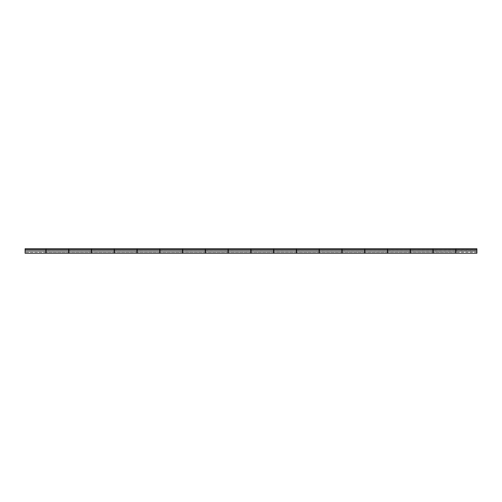 <?xml version="1.0" encoding="UTF-8"?>
<svg xmlns="http://www.w3.org/2000/svg" width="502" height="502" viewBox="0 0 502 502"><rect width="100%" height="100%" fill="white"/><g stroke="black" fill="none" stroke-linecap="round" stroke-linejoin="round"><path stroke-width="0.38" stroke-dasharray="2.51 1.88" d="M432.988 249.745L432.988 251L410.398 251L410.398 249.645L387.444 249.645L432.988 249.645L432.988 251L410.398 250.736L410.398 252.355L410.398 251L432.988 251L432.988 252.355L432.988 248.741L432.988 249.645L432.988 248.741L455.935 248.741L455.935 249.745L432.988 249.645L455.935 249.645L455.935 251L476.9 251L476.9 249.645L476.9 252.355L476.9 251L25.1 251L25.1 248.741L91.427 248.741L91.427 251L68.837 251L91.427 251L68.837 251L68.837 253.259L68.837 251L91.427 251L68.837 251L68.837 248.741L136.964 248.741L136.964 251L114.374 251L136.964 251L114.374 251L114.374 253.259L114.374 251L136.964 251L114.374 251L114.374 248.741L182.508 248.741L182.508 251L159.918 251L182.508 251L159.918 251L159.918 253.259L159.918 251L182.508 251L159.918 251L159.918 248.741L228.046 248.741L228.046 251L205.456 251L228.046 251L205.456 251L205.456 253.259L205.456 251L228.046 251L205.456 251L205.456 248.741L273.59 248.741L273.59 251L251 251L273.59 251L251 251L251 253.259L251 251L273.59 251L251 251L251 248.741L319.134 248.741L319.134 251L296.544 251L319.134 251L296.544 251L296.544 253.259L296.544 251L319.134 251L296.544 251L296.544 248.741L364.672 248.741L364.672 251L342.082 251L364.672 251L342.082 251L342.082 253.259L342.082 251L364.672 251L342.082 251L342.082 248.741L410.216 248.741L410.216 251L387.626 251L410.216 251L387.626 251L387.626 253.259L387.626 251L410.216 251L387.626 251L387.626 248.741L455.753 248.741L455.753 251L433.163 251L455.753 251L433.163 251L433.163 253.259L433.163 251L455.753 251L433.163 251L433.163 248.741L455.753 248.741L455.753 249.645L476.9 249.645L455.753 249.645L455.753 251L455.753 249.645L433.163 249.645L433.163 251L433.163 249.645L410.216 249.645L410.216 251L410.216 249.645L387.626 249.645L387.626 251L387.626 249.645L364.672 249.645L364.672 251L364.672 249.645L342.082 249.645L342.082 251L342.082 249.645L319.134 249.645L319.134 251L319.134 249.645L296.544 249.645L296.544 251L296.544 249.645L273.59 249.645L273.59 251L273.59 249.645L251 249.645L251 251L251 249.645L228.046 249.645L228.046 251L228.046 249.645L205.456 249.645L205.456 251L205.456 249.645L182.508 249.645L182.508 251L182.508 249.645L159.918 249.645L159.918 251L159.918 249.645L136.964 249.645L136.964 251L136.964 249.645L114.374 249.645L114.374 251L114.374 249.645L91.427 249.645L91.427 251L91.427 249.645L68.837 249.645L68.837 251L68.837 249.645L25.1 249.645L25.1 251L45.883 251L45.883 252.355L45.883 251L25.1 251L25.1 252.355L25.1 248.741L45.883 248.741L45.883 251L25.1 251L45.883 251L25.1 251L25.1 253.259L25.1 251L45.883 251L45.883 249.645L45.883 251L25.1 251L25.1 249.645L25.1 251L476.9 251.264L476.9 250.736L455.935 250.736L455.935 253.259L455.935 251L476.9 251L476.9 252.355L476.9 248.741L410.398 248.741L410.398 249.645L432.988 249.645L432.988 251L410.398 251L432.988 251L410.398 251L410.398 253.259L410.398 251L432.988 251L410.398 251L410.398 249.645L410.398 251L410.398 249.645L432.988 249.645L432.988 251L432.988 248.741L364.854 248.741L364.854 249.645L387.444 249.645L387.444 251L364.854 251L387.444 251L364.854 251L364.854 253.259L364.854 251L387.444 251L364.854 251L364.854 249.645L364.854 251L364.854 249.645L387.444 249.645L387.444 251L387.444 248.741L319.31 248.741L319.31 249.645L341.9 249.645L341.9 251L319.31 251L341.9 251L319.31 251L319.31 253.259L319.31 251L341.9 251L319.31 251L319.31 249.645L319.31 251L319.31 249.645L341.9 249.645L341.9 251L341.9 248.741L273.772 248.741L273.772 249.645L296.362 249.645L296.362 251L273.772 251L296.362 251L273.772 251L273.772 253.259L273.772 251L296.362 251L273.772 251L273.772 249.645L273.772 251L273.772 249.645L296.362 249.645L296.362 251L296.362 248.741L228.228 248.741L228.228 249.645L250.818 249.645L250.818 251L228.228 251L250.818 251L228.228 251L228.228 253.259L228.228 251L250.818 251L228.228 251L228.228 249.645L228.228 251L228.228 249.645L250.818 249.645L250.818 251L250.818 248.741L182.69 248.741L182.69 249.645L205.28 249.645L205.28 251L182.69 251L205.28 251L182.69 251L182.69 253.259L182.69 251L205.28 251L182.69 251L182.69 249.645L182.69 251L182.69 249.645L205.28 249.645L205.28 251L205.28 248.741L137.146 248.741L137.146 249.645L159.736 249.645L159.736 251L137.146 251L159.736 251L137.146 251L137.146 253.259L137.146 251L159.736 251L137.146 251L137.146 249.645L137.146 251L137.146 249.645L159.736 249.645L159.736 251L159.736 248.741L68.655 248.741L68.655 249.645L114.192 249.645L114.192 248.741L91.602 248.741L91.602 249.645L114.192 249.645L114.192 251L91.602 251L114.192 251L91.602 251L91.602 253.259L91.602 251L114.192 251L114.192 249.645L114.192 251L91.602 251L91.602 249.645L91.602 251L91.602 249.645L68.655 249.645L68.655 251L46.065 250.736L46.065 253.259L46.065 251L68.655 251L68.655 249.645L68.655 251L46.065 251L68.655 251L68.655 253.259L68.655 251L46.065 251L46.065 249.645L46.065 251L68.655 251L46.065 251L46.065 249.645L68.655 249.645L68.655 252.355L68.655 248.741L46.065 248.741L46.065 249.645L68.655 249.645L68.655 248.741L25.1 248.741L25.1 249.645L25.1 248.741L25.1 249.645L476.9 249.645L476.9 251L476.9 249.645L476.9 251L455.935 251L476.9 251L476.9 253.259L476.9 251L455.935 251L455.935 249.645L455.935 251L476.9 251L455.935 251L455.935 249.645L476.9 249.645L476.9 248.741L455.935 248.741L455.935 249.645L476.9 249.645L476.9 248.741L476.9 249.87L25.1 249.645L25.1 248.741L476.9 248.741L25.1 248.741L46.065 248.741L46.065 249.745M68.655 249.745L68.655 251L46.065 251L46.065 249.645L68.655 249.745L68.655 248.741L91.602 248.741L91.602 249.645L114.192 249.745L114.192 248.741L114.192 249.645L137.146 249.645L114.192 249.645L114.192 251L91.602 250.736L91.602 252.355L91.602 251L114.192 251L114.192 253.259L114.192 248.741L137.146 248.741L137.146 249.745M159.736 249.745L159.736 251L137.146 251L137.146 249.645L159.736 249.745L159.736 248.741L159.736 249.645L182.69 249.645L159.736 249.645L159.736 251L137.146 250.736L137.146 252.355L137.146 251L159.736 251L159.736 253.259L159.736 248.741L182.69 248.741L182.69 249.745M205.28 249.745L205.28 251L182.69 251L182.69 249.645L205.28 249.745L205.28 248.741L205.28 249.645L228.228 249.645L205.28 249.645L205.28 251L182.69 250.736L182.69 252.355L182.69 251L205.28 251L205.28 253.259L205.28 248.741L228.228 248.741L228.228 249.745M250.818 249.745L250.818 251L228.228 251L228.228 249.645L250.818 249.745L250.818 248.741L250.818 249.645L273.772 249.645L250.818 249.645L250.818 251L228.228 250.736L228.228 252.355L228.228 251L250.818 251L250.818 253.259L250.818 248.741L273.772 248.741L273.772 249.745M296.362 249.745L296.362 251L273.772 251L273.772 249.645L296.362 249.745L296.362 248.741L296.362 249.645L319.31 249.645L296.362 249.645L296.362 251L273.772 250.736L273.772 252.355L273.772 251L296.362 251L296.362 253.259L296.362 248.741L319.31 248.741L319.31 249.745M341.9 249.745L341.9 251L319.31 251L319.31 249.645L341.9 249.745L341.9 248.741L341.9 249.645L364.854 249.645L341.9 249.645L341.9 251L319.31 250.736L319.31 252.355L319.31 251L341.9 251L341.9 253.259L341.9 248.741L364.854 248.741L364.854 249.745M387.444 249.745L387.444 251L364.854 251L364.854 249.645L387.444 249.745L387.444 248.741L387.444 251L364.854 251L364.854 252.355L364.854 251L387.444 251L387.444 253.259L387.444 248.741L410.398 248.741L410.398 249.745M432.988 251L432.988 253.259L432.988 251M476.9 250.736L476.9 249.745L476.9 250.736M46.065 250.736L46.065 249.87L46.065 250.736M114.192 249.745L114.192 251L91.602 251L91.602 249.745M91.602 250.736L91.602 249.87L91.602 250.736M68.655 251L68.655 252.129L68.655 251M137.146 250.736L137.146 249.87L137.146 250.736M114.192 251L114.192 252.129L114.192 251M182.69 250.736L182.69 249.87L182.69 250.736M159.736 251L159.736 252.129L159.736 251M228.228 250.736L228.228 249.87L228.228 250.736M205.28 251L205.28 252.129L205.28 251M273.772 250.736L273.772 249.87L273.772 250.736M250.818 251L250.818 252.129L250.818 251M319.31 250.736L319.31 249.87L319.31 250.736M296.362 251L296.362 252.129L296.362 251M364.854 250.736L364.854 249.87L364.854 250.736M341.9 251L341.9 252.129L341.9 251M410.398 250.736L410.398 249.87L410.398 250.736M387.444 251L387.444 252.129L387.444 251M455.935 250.736L455.935 249.745L455.935 250.736M45.883 249.645L25.1 249.645L25.1 251L45.883 251.264L45.883 248.741L45.883 249.745L68.837 249.645L68.837 248.741L68.837 251L91.427 251.264L91.427 249.745L91.427 251L68.837 250.736L68.837 252.355L68.837 251L91.427 251L91.427 252.355L91.427 248.741L91.427 249.745L114.374 249.645L114.374 248.741L114.374 251L136.964 251.264L136.964 249.745L136.964 251L114.374 250.736L114.374 252.355L114.374 251L136.964 251L136.964 252.355L136.964 248.741L136.964 249.745L159.918 249.645L159.918 248.741L159.918 251L182.508 251.264L182.508 249.745L182.508 251L159.918 250.736L159.918 252.355L159.918 251L182.508 251L182.508 252.355L182.508 248.741L182.508 249.745L205.456 249.645L205.456 248.741L205.456 251L228.046 251.264L228.046 249.745L228.046 251L205.456 250.736L205.456 252.355L205.456 251L228.046 251L228.046 252.355L228.046 248.741L228.046 249.745L251 249.645L251 248.741L251 251L273.59 251.264L273.59 249.745L273.59 251L251 250.736L251 252.355L251 251L273.59 251L273.59 252.355L273.59 248.741L273.59 249.745L296.544 249.645L296.544 248.741L296.544 251L319.134 251.264L319.134 249.745L319.134 251L296.544 250.736L296.544 252.355L296.544 251L319.134 251L319.134 252.355L319.134 248.741L319.134 249.745L342.082 249.645L342.082 248.741L342.082 251L364.672 251.264L364.672 249.745L364.672 251L342.082 250.736L342.082 252.355L342.082 251L364.672 251L364.672 252.355L364.672 248.741L364.672 249.745L387.626 249.645L387.626 248.741L387.626 251L410.216 251.264L410.216 249.745L410.216 251L387.626 250.736L387.626 252.355L387.626 251L410.216 251L410.216 252.355L410.216 248.741L410.216 249.745L433.163 249.645L433.163 248.741L433.163 251L455.753 251L455.753 249.745L455.753 251L433.163 250.736L433.163 252.355L433.163 251L455.753 251L455.753 252.355L455.753 248.741L476.9 248.741L476.9 249.645L476.9 248.741L455.753 248.741L455.753 249.745L433.163 249.645L433.163 248.741L410.216 248.741L410.216 249.645L387.626 249.645L387.626 248.741L364.672 248.741L364.672 249.645L342.082 249.645L342.082 248.741L319.134 248.741L319.134 249.645L296.544 249.645L296.544 248.741L273.59 248.741L273.59 249.645L251 249.645L251 248.741L228.046 248.741L228.046 249.645L205.456 249.645L205.456 248.741L182.508 248.741L182.508 249.645L159.918 249.645L159.918 248.741L136.964 248.741L136.964 249.645L114.374 249.645L114.374 248.741L91.427 248.741L91.427 249.645L68.837 249.645L68.837 248.741L45.883 248.741L45.883 249.645L25.1 249.645L25.1 250.736L25.1 249.645L455.935 249.745M455.753 251L455.753 253.259L455.753 251M45.883 251L45.883 253.259L45.883 251M91.427 251L91.427 253.259L91.427 251M136.964 251L136.964 253.259L136.964 251M182.508 251L182.508 253.259L182.508 251M228.046 251L228.046 253.259L228.046 251M273.59 251L273.59 253.259L273.59 251M319.134 251L319.134 253.259L319.134 251M364.672 251L364.672 253.259L364.672 251M410.216 251L410.216 253.259L410.216 251M45.883 251.264L45.883 252.129L45.883 251.264M91.427 251.264L91.427 252.129L91.427 251.264M136.964 251.264L136.964 252.129L136.964 251.264M182.508 251.264L182.508 252.129L182.508 251.264M228.046 251.264L228.046 252.129L228.046 251.264M273.59 251.264L273.59 252.129L273.59 251.264M319.134 251.264L319.134 252.129L319.134 251.264M364.672 251.264L364.672 252.129L364.672 251.264M410.216 251.264L410.216 252.129L410.216 251.264M455.753 251.264L455.753 252.129L455.753 251.264M476.9 251L476.9 252.355L476.9 251M476.9 252.355L455.935 252.355L476.9 252.355M432.988 252.355L410.398 252.355L432.988 252.355M387.444 252.355L364.854 252.355L387.444 252.355M341.9 252.355L319.31 252.355L341.9 252.355M296.362 252.355L273.772 252.355L296.362 252.355M250.818 252.355L228.228 252.355L250.818 252.355M205.28 252.355L182.69 252.355L205.28 252.355M159.736 252.355L137.146 252.355L159.736 252.355M114.192 252.355L91.602 252.355L114.192 252.355M68.655 252.355L46.065 252.355L68.655 252.355M455.753 249.645L433.163 249.645M91.427 249.645L68.837 249.645M136.964 249.645L114.374 249.645M182.508 249.645L159.918 249.645M228.046 249.645L205.456 249.645M273.59 249.645L251 249.645M319.134 249.645L296.544 249.645M364.672 249.645L342.082 249.645M410.216 249.645L387.626 249.645M410.216 252.355L387.626 252.355L410.216 252.355M364.672 252.355L342.082 252.355L364.672 252.355M319.134 252.355L296.544 252.355L319.134 252.355M273.59 252.355L251 252.355L273.59 252.355M228.046 252.355L205.456 252.355L228.046 252.355M182.508 252.355L159.918 252.355L182.508 252.355M136.964 252.355L114.374 252.355L136.964 252.355M91.427 252.355L68.837 252.355L91.427 252.355M45.883 252.355L25.1 252.355L45.883 252.355M455.753 252.355L433.163 252.355L455.753 252.355"/><path stroke-width="0.75" d="M46.065 249.645L46.065 253.259L68.655 253.259L68.655 251L46.065 251L68.655 251L68.655 249.645M91.602 249.645L91.602 253.259L114.192 253.259L114.192 251L91.602 251L114.192 251L114.192 249.645M137.146 249.645L137.146 253.259L159.736 253.259L159.736 251L137.146 251L159.736 251L159.736 249.645M182.69 249.645L182.69 253.259L205.28 253.259L205.28 251L182.69 251L205.28 251L205.28 249.645M228.228 249.645L228.228 253.259L250.818 253.259L250.818 251L228.228 251L250.818 251L250.818 249.645M273.772 249.645L273.772 253.259L296.362 253.259L296.362 251L273.772 251L296.362 251L296.362 249.645M319.31 249.645L319.31 253.259L341.9 253.259L341.9 251L319.31 251L341.9 251L341.9 249.645M364.854 249.645L364.854 253.259L387.444 253.259L387.444 251L364.854 251L387.444 251L387.444 249.645M410.398 249.645L410.398 253.259L432.988 253.259L432.988 251L410.398 251L432.988 251L432.988 249.645M455.935 249.645L455.935 253.259L476.9 253.259L476.9 251L455.935 251L476.9 251L476.9 249.645L25.1 249.645L25.1 253.259L45.883 253.259L45.883 251L25.1 251L45.883 251L45.883 249.645L46.065 253.259M476.9 249.4L476.9 253.259M46.065 249.4L45.883 253.259M91.602 249.4L91.602 253.259M68.655 253.259L68.655 249.4M137.146 249.4L137.146 253.259M114.192 253.259L114.192 249.4M182.69 249.4L182.69 253.259M159.736 253.259L159.736 249.4M228.228 249.4L228.228 253.259M205.28 253.259L205.28 249.4M273.772 249.4L273.772 253.259M250.818 253.259L250.818 249.4M319.31 249.4L319.31 253.259M296.362 253.259L296.362 249.4M364.854 249.4L364.854 253.259M341.9 253.259L341.9 249.4M410.398 249.4L410.398 253.259M387.444 253.259L387.444 249.4M455.935 249.4L455.935 253.259M432.988 253.259L432.988 249.4M433.163 253.259L433.163 249.645L433.163 253.259L455.753 253.259L455.753 251L433.163 251L455.753 251L455.753 249.645L455.753 253.259M68.837 253.259L68.837 249.645L68.837 253.259L91.427 253.259L91.427 251L68.837 251L91.427 251L91.427 249.645L91.427 253.259M114.374 253.259L114.374 249.645L114.374 253.259L136.964 253.259L136.964 251L114.374 251L136.964 251L136.964 249.645L136.964 253.259M159.918 253.259L159.918 249.645L159.918 253.259L182.508 253.259L182.508 251L159.918 251L182.508 251L182.508 249.645L182.508 253.259M205.456 253.259L205.456 249.645L205.456 253.259L228.046 253.259L228.046 251L205.456 251L228.046 251L228.046 249.645L228.046 253.259M251 253.259L251 249.645L251 253.259L273.59 253.259L273.59 251L251 251L273.59 251L273.59 249.645L273.59 253.259M296.544 253.259L296.544 249.645L296.544 253.259L319.134 253.259L319.134 251L296.544 251L319.134 251L319.134 249.645L319.134 253.259M342.082 253.259L342.082 249.645L342.082 253.259L364.672 253.259L364.672 251L342.082 251L364.672 251L364.672 249.645L364.672 253.259M387.626 253.259L387.626 249.645L387.626 253.259L410.216 253.259L410.216 251L387.626 251L410.216 251L410.216 249.645L410.216 253.259M476.9 249.645L25.1 249.645L25.1 248.741L476.9 248.741L476.9 249.645L476.9 248.741L25.1 248.741L25.1 253.259"/></g></svg>
